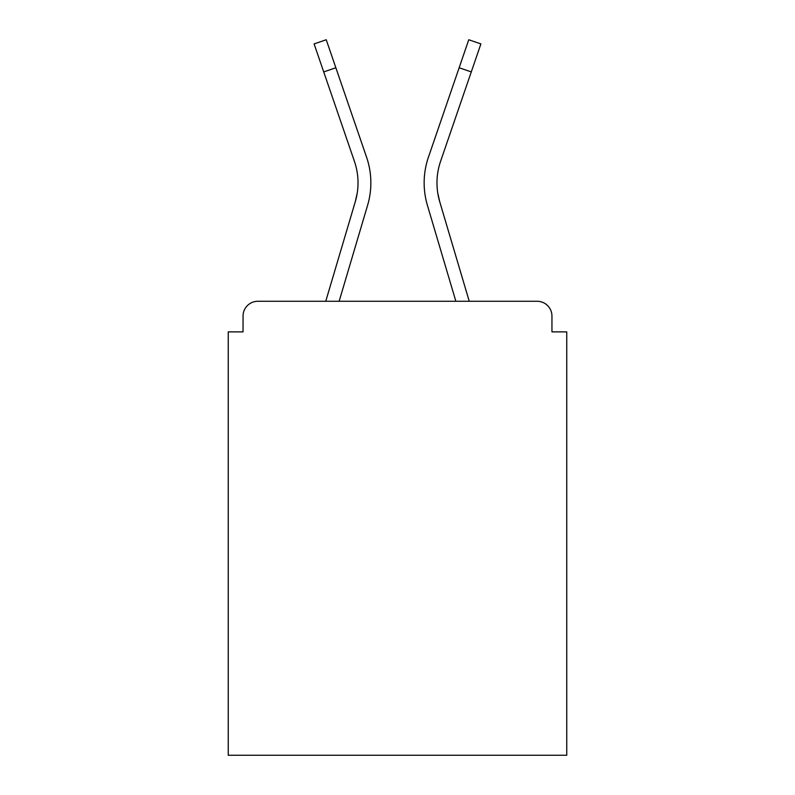 <?xml version="1.0" encoding="UTF-8"?>
<svg xmlns="http://www.w3.org/2000/svg" width="795" height="795" viewBox="0 0 795 795"><rect width="100%" height="100%" fill="white"/><g stroke="black" fill="none" stroke-linecap="round" stroke-linejoin="round"><path stroke-width="1.19" d="M551.949 331.873L551.949 316.082L551.949 331.873L566.756 331.873L566.756 755.25L228.245 755.25L228.245 331.873L243.051 331.873L243.051 316.082L243.051 331.873M351.37 214.898L325.751 301.275L351.37 214.898L325.751 301.275L351.37 214.898L325.751 301.275L351.37 214.898L325.751 301.275L351.37 214.898L325.751 301.275L351.37 214.898L325.751 301.275L351.37 214.898L325.751 301.275L351.37 214.898L325.751 301.275L351.37 214.898L325.751 301.275L351.37 214.898L325.751 301.275L351.37 214.898L325.751 301.275L351.37 214.898L325.751 301.275L257.858 301.275L537.142 301.275L469.249 301.275L537.142 301.275L469.249 301.275L537.142 301.275L469.249 301.275L443.63 214.898M323.724 71.918L314.104 43.914L326.238 39.75L335.858 67.754L323.724 71.918L354.441 161.375A66.124 66.124 0 0 1 355.295 201.652L357.243 192.966L355.295 201.652L357.243 192.966L355.295 201.652L357.243 192.966L355.295 201.652L357.243 192.966L355.295 201.652L357.243 192.966L355.295 201.652L357.243 192.966L355.295 201.652L357.243 192.966L355.295 201.652L357.243 192.966L355.295 201.652L357.243 192.966L355.295 201.652L357.243 192.966L355.295 201.652L357.243 192.966L355.295 201.652L357.243 192.966L355.295 201.652L357.243 192.966L355.295 201.652L357.243 192.966L355.295 201.652L357.243 192.966L355.295 201.652L357.243 192.966L355.295 201.652L357.243 192.966L355.295 201.652L357.243 192.966L355.295 201.652L357.243 192.966L355.295 201.652L357.243 192.966L355.295 201.652L357.243 192.966L355.295 201.652L357.243 192.966L355.295 201.652L357.243 192.966L355.295 201.652L357.243 192.966L355.295 201.652L325.751 301.275L257.858 301.275A14.807 14.807 0 0 0 243.051 316.082M551.949 316.082A14.807 14.807 0 0 0 537.142 301.275M455.863 301.275L427.402 205.299L455.863 301.275L427.402 205.299L455.863 301.275L427.402 205.299L455.863 301.275L427.402 205.299L455.863 301.275L427.402 205.299L455.863 301.275L427.402 205.299L455.863 301.275L427.402 205.299L455.863 301.275L427.402 205.299L455.863 301.275L427.402 205.299L455.863 301.275L427.402 205.299L455.863 301.275L427.402 205.299L455.863 301.275L427.402 205.299L455.863 301.275L339.137 301.275L455.863 301.275L339.137 301.275L455.863 301.275L339.137 301.275L363.673 218.546M325.751 301.275L257.858 301.275M437.757 192.966L439.705 201.652L437.757 192.966M339.137 301.275L367.598 205.299A78.953 78.953 0 0 0 366.575 157.211L335.858 67.754M366.575 157.211L352.841 117.223M427.402 205.299A78.953 78.953 0 0 1 428.425 157.211L468.762 39.75L480.896 43.914L440.559 161.375A66.124 66.124 0 0 0 439.705 201.652L469.249 301.275M428.425 157.211L442.159 117.223M471.276 71.918L459.142 67.754"/></g></svg>

